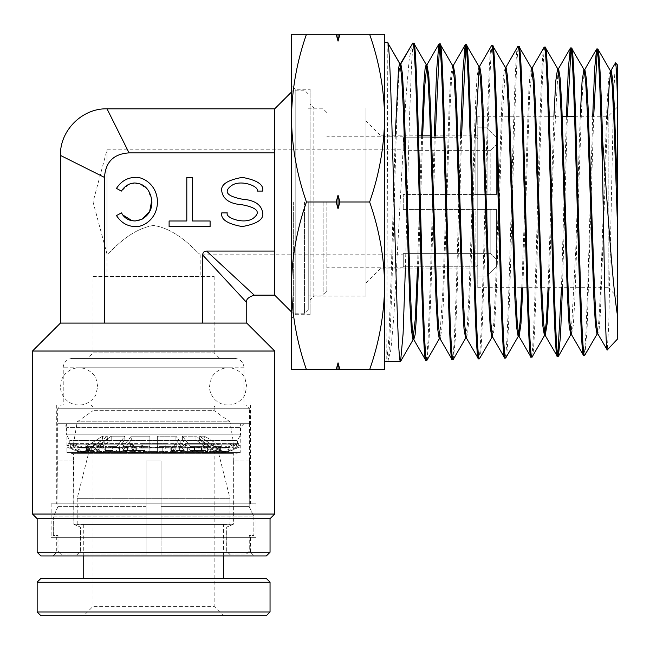 <?xml version="1.0" encoding="UTF-8"?>
<svg xmlns="http://www.w3.org/2000/svg" width="650" height="650" viewBox="0 0 650 650"><rect width="100%" height="100%" fill="white"/><g stroke="black" fill="none" stroke-linecap="round" stroke-linejoin="round"><path stroke-width="0.49" stroke-dasharray="3.25 2.44" d="M233.707 444.177L73.491 444.177L233.707 444.177L229.986 421.826L77.212 421.826L229.986 421.826L214.151 410.646L93.047 410.646L214.151 410.646L214.151 406.916L93.047 406.916L91.187 405.056L216.011 405.056L91.187 405.056M73.491 444.177L77.212 421.826L93.047 410.646L93.047 406.916L214.151 406.916L216.011 405.056M61.376 405.056L245.822 405.056L249.543 408.777L57.655 408.777L249.543 408.777L249.543 423.686L57.655 423.686L249.543 423.686L57.655 423.686L57.655 408.777L61.376 405.056L245.822 405.056M69.761 444.177L237.437 444.177L69.761 444.177L69.761 440.456L66.593 434.866L240.606 434.866L240.606 423.686L66.593 423.686L240.606 423.686M237.437 444.177L237.437 440.456L69.761 440.456L237.437 440.456L240.606 434.866L66.593 434.866L66.593 423.686M214.151 448.021L93.047 448.021L214.151 448.021L214.151 606.377L93.047 606.377L83.736 615.696L223.462 615.696L83.736 615.696M93.047 448.021L93.047 606.377L214.151 606.377L223.462 615.696M89.879 448.021L217.311 448.021L89.879 448.021L77.212 498.323L229.986 498.323L229.986 524.404L77.212 524.404L229.986 524.404M217.311 448.021L229.986 498.323L77.212 498.323L77.212 524.404M223.462 524.404L83.736 524.404L223.462 524.404L223.462 555.961M83.736 524.404L83.736 555.961M83.736 578.435L223.462 578.435L83.736 578.435M40.885 615.696L266.313 615.696M37.156 611.967L270.043 611.967M37.156 582.156L270.043 582.156M40.885 578.435L266.313 578.435M207.399 446.607L211.153 448.045L213.842 447.346L220.634 443.609L236.137 443.609L227.264 447.346L223.771 448.045L218.863 446.607L213.939 446.607L218.27 448.053L213.939 446.607L199.713 436.199L199.713 439.928L204.693 439.928L199.713 439.928L199.713 436.199L213.939 446.607L215.987 446.607L220.724 448.045L224.104 447.346L232.668 443.609L213.2 443.609L207.236 447.346L204.88 448.045L201.589 446.607L210.218 446.607L195.991 436.199L195.991 439.928L210.218 450.556L195.991 439.928L195.991 436.199L210.218 446.607L214.541 448.053L216.271 447.834L216.271 451.856L214.614 452.051L210.218 450.556L214.614 452.051L220.001 451.856L218.335 452.051L213.939 450.556L199.713 439.928L213.939 450.556L218.335 452.051L220.001 451.856L216.271 451.856L216.271 447.834L214.541 448.053L210.218 446.607L190.588 446.607L193.091 448.053L194.09 447.834L194.09 451.856L186.672 452.051L184.137 450.556L186.672 452.051L194.09 451.856L194.09 447.834L193.091 448.053L190.588 446.607L182.374 436.199L190.588 446.607L194.586 446.607L197.876 448.045L200.232 447.346L206.196 443.609L174.769 443.609L172.307 448.045L171.332 446.607L184.137 446.607L175.923 436.199L184.137 446.607L186.631 448.053L184.137 446.607L179.676 446.566L170.861 446.566L172.486 448.045L157.324 447.834L157.324 451.856L149.874 451.856L157.324 452.051L157.324 439.928L157.324 451.856L157.324 447.834L163.166 448.053L165.628 443.609L130.658 443.609L134.713 448.045L136.321 446.607L149.874 446.607L149.874 436.199L149.874 452.051L149.874 439.928L131.276 439.928L123.061 450.556L131.276 439.928L149.874 439.928L149.874 436.199L131.276 436.199L123.061 446.607L131.276 436.199L131.276 439.928L131.276 436.199L149.874 436.199L149.874 447.834L157.324 447.834L157.324 436.199L157.324 446.607L162.191 446.607L163.166 448.045M130.658 443.609L130.203 447.054L134.688 452.043L136.338 450.515L136.321 446.607M218.985 450.556L221.122 450.556L226.2 452.051L221.122 450.556L204.693 439.928L204.693 436.199L204.693 439.928L220.683 450.556L225.664 452.043L229.158 451.344L239.354 447.054L237.957 443.609L238.81 443.609L240.232 447.054L237.014 447.054L227.175 451.344L223.795 452.043L218.928 450.515L218.928 446.566L221.122 446.607L204.693 436.199L221.122 446.607L226.127 448.053L221.122 446.607L218.863 446.607M239.354 447.054L229.856 451.344L227.175 451.344M88.213 450.556L86.076 450.556L80.998 452.051L86.076 450.556L102.497 439.928L102.497 436.199L107.486 436.199L102.497 436.199L102.497 439.928L107.486 439.928L102.497 439.928L86.515 450.556L81.534 452.043L77.342 451.344L66.966 447.054L70.184 447.054L80.023 451.344L83.403 452.043L88.27 450.515L88.27 446.566L86.076 446.607L102.497 436.199L86.076 446.607L81.071 448.053L86.076 446.607L93.259 446.607L107.486 436.199L107.486 439.928L93.259 450.556L88.863 452.051L87.197 451.856L92.584 452.051L96.98 450.556L111.207 439.928L96.98 450.556L92.584 452.051L90.927 451.856L90.927 447.834L90.927 451.856L87.197 451.856L87.197 447.834L87.197 451.856L88.863 452.051L93.259 450.556L88.27 450.515M86.515 446.607L81.616 448.045L78.114 447.346L69.241 443.609L71.532 443.609L80.096 447.346L83.476 448.045L88.213 446.607M80.096 447.346L77.415 447.346L68.388 443.609L66.966 447.054L67.844 447.054L69.241 443.609M220.683 450.556L218.928 450.515M223.795 452.051L225.664 452.051M228.118 447.834L228.118 451.856L228.118 447.834L226.127 448.053L229.783 447.346L237.957 443.609M199.713 436.199L204.693 436.199L199.713 436.199M220.001 451.856L220.001 447.834L220.001 451.856M223.771 448.053L220.724 448.053M236.137 443.609L237.534 447.054L227.346 451.344L223.844 452.043L218.863 450.556M218.806 450.515L218.806 446.566M220.626 450.515L220.626 446.566M220.683 446.607L225.582 448.045L229.084 447.346M227.102 447.346L229.783 447.346L238.81 443.609L235.658 443.609L227.102 447.346L223.722 448.045L218.985 446.607M235.658 443.609L237.014 447.054M216.271 447.834L220.001 447.834L216.271 447.834M215.987 446.607L218.928 446.566M215.938 450.515L215.938 446.566M213.2 443.609L214.143 447.054L207.285 451.344L204.937 452.043L201.549 450.515L201.589 446.607M215.987 450.556L220.797 452.043L224.177 451.344L234.016 447.054L232.668 443.609M234.016 447.054L214.143 447.054M207.35 446.566L207.35 450.515L190.588 450.556L193.123 452.051L194.09 451.856L193.123 452.051L190.588 450.556L182.374 439.928L195.991 439.928L182.374 439.928L190.588 450.556L201.549 450.515M182.374 436.199L195.991 436.199L182.374 436.199L182.374 439.928L182.374 436.199M207.35 450.515L211.217 452.043L213.899 451.344L221.707 447.054L220.634 443.609M194.586 446.607L201.549 446.566M194.545 450.515L194.545 446.566M174.769 443.609L175.045 447.054L172.323 452.043L171.316 450.515L171.332 446.607M194.586 450.556L197.933 452.043L200.281 451.344L207.139 447.054L206.196 443.609M179.692 446.607L181.301 448.045L185.356 443.609L214.492 443.609L207.699 447.346L205.01 448.045L201.256 446.607M201.207 450.515L201.207 446.566M214.492 443.609L215.564 447.054L207.756 451.344L205.075 452.043L201.256 450.556M237.534 447.054L221.707 447.054M179.676 446.566L179.676 450.515L181.326 452.043L185.819 447.054L215.564 447.054M207.139 447.054L175.045 447.054M187.631 447.834L187.631 451.856L187.631 447.834L194.09 447.834L187.631 447.834M171.332 450.556L184.137 450.556L175.923 439.928L157.324 439.928L175.923 439.928L175.923 436.199L175.923 439.928L184.137 450.556L179.692 450.556M179.676 450.515L171.316 450.515M185.819 447.054L185.356 443.609M162.191 446.607L171.316 446.566M175.923 436.199L157.324 436.199L157.324 439.928L157.324 436.199L175.923 436.199M162.183 450.515L162.183 446.566M162.191 450.556L163.183 452.043L163.881 451.344L165.904 447.054L165.628 443.609M170.861 446.566L170.861 450.515M134.713 448.053L149.874 448.053L144.032 448.053L145.007 446.607L149.874 446.607L149.874 448.053L157.324 447.834L157.324 446.607L170.877 446.607M144.032 448.045L141.57 443.609L176.54 443.609L172.486 448.045M176.54 443.609L176.995 447.054L173.656 451.344L172.51 452.043L170.877 450.556M165.904 447.054L130.203 447.054M145.007 446.607L145.015 450.515L123.061 450.556L120.526 452.051L119.567 451.856L119.567 447.834L119.567 451.856L113.108 451.856L113.108 447.834L119.567 447.834L113.108 447.834L114.108 448.053L113.108 447.834L113.108 451.856L114.075 452.051L116.61 450.556L124.824 439.928L111.207 439.928L124.824 439.928L124.824 436.199L116.61 446.607L114.108 448.053L116.61 446.607L124.824 436.199L124.824 439.928L116.61 450.556L114.075 452.051L113.108 451.856L120.526 452.051L123.061 450.556L136.338 450.515M145.015 446.566L123.061 446.607L120.567 448.053L119.567 447.834L120.567 448.053L123.061 446.607L136.338 446.566M127.522 450.515L127.522 446.566M127.497 446.607L125.897 448.045L121.843 443.609L92.706 443.609L91.634 447.054L99.442 451.344L102.123 452.043L105.942 450.556L105.991 446.566L116.61 446.607L112.653 446.566L112.653 450.515L109.265 452.043L106.917 451.344L100.059 447.054L132.153 447.054L134.875 452.043L135.866 450.556M127.497 450.556L125.872 452.043L124.719 451.344L121.379 447.054L121.843 443.609M145.015 450.515L144.016 452.043L143.317 451.344L141.294 447.054L141.57 443.609M92.706 443.609L99.499 447.346L102.18 448.045L105.942 446.607M121.379 447.054L91.634 447.054M112.653 450.515L105.991 450.515M176.995 447.054L141.294 447.054M135.882 446.566L135.882 450.515M112.612 446.607L109.314 448.045L106.966 447.346L101.002 443.609L132.429 443.609L134.891 448.045L135.866 446.607M132.429 443.609L132.153 447.054M112.653 446.566L105.649 446.566L102.31 448.045L87.197 447.834L88.928 448.053L93.259 446.607L88.928 448.053L87.197 447.834L92.657 448.053L96.98 446.607L111.207 436.199L124.824 436.199L111.207 436.199L96.98 446.607L105.991 446.566M99.848 450.515L99.848 446.566M111.207 436.199L111.207 439.928L111.207 436.199M99.799 446.607L96.038 448.045L93.356 447.346L86.564 443.609L71.061 443.609L69.664 447.054L79.853 451.344L83.354 452.043L88.392 450.515L88.392 446.566M99.799 450.556L95.981 452.043L93.299 451.344L85.491 447.054L86.564 443.609M71.061 443.609L79.934 447.346L83.428 448.045L88.335 446.607M85.491 447.054L69.664 447.054M86.515 450.556L88.392 450.515M100.059 447.054L101.002 443.609M86.572 450.515L86.572 446.566M83.403 452.051L81.534 452.051M79.072 447.834L79.072 451.856L79.072 447.834L81.071 448.053L78.114 447.346M78.041 451.344L67.844 447.054M105.649 446.566L105.649 450.515M96.038 448.053L92.657 448.053L96.98 446.607L105.609 446.607M91.211 450.556L86.401 452.043L83.021 451.344L73.182 447.054L74.531 443.609L93.998 443.609L99.962 447.346L102.31 448.045M93.998 443.609L93.056 447.054L99.913 451.344L102.261 452.043L105.609 450.556M71.532 443.609L70.184 447.054M83.428 448.053L88.928 448.053L86.474 448.053L91.211 446.607L93.259 446.607L107.486 436.199L107.486 439.928L93.259 450.556L88.335 450.556M86.474 448.045L83.094 447.346L99.962 447.346M91.211 446.607L88.27 446.566M91.26 450.515L91.26 446.566M74.531 443.609L83.094 447.346M93.056 447.054L73.182 447.054M249.543 460.948L249.543 423.686L57.655 423.686L57.939 506.594L146.144 506.594L146.144 460.948L161.054 460.948L161.054 506.594L249.259 506.594L249.543 460.948L249.178 506.594L161.054 506.594L161.054 460.948L161.054 524.29L161.054 460.948L146.144 460.948L146.144 506.594L58.021 506.594L57.655 460.948M58.021 460.948L73.929 460.948L73.491 460.948L73.491 453.684L66.966 452.562L240.232 452.562L233.707 453.684L73.491 453.684L233.707 453.684L233.707 460.948L233.269 460.948L249.178 460.948M233.269 524.29L226.704 527.085L226.704 551.306L230.457 555.027L161.054 555.027L230.555 555.027L226.809 551.306L226.809 527.085L233.366 524.29L161.054 524.29L161.054 555.027L161.054 524.29L233.269 524.29L233.269 460.948M73.491 460.948L73.832 524.29L146.144 524.29L146.144 460.948L161.054 460.948L146.144 460.948L146.144 524.29L73.929 524.29L73.929 460.948M243.953 423.686L240.232 427.407L240.232 452.562L66.966 452.562L66.966 427.407L240.232 427.407L66.966 427.407L63.237 423.686L243.953 423.686L63.237 423.686M249.178 506.594L253.849 516.839L161.054 516.839L161.054 535.47L161.054 506.594L161.054 516.839L253.931 516.839L249.259 506.594M253.849 516.839L253.849 535.47L249.178 535.47L249.178 551.306L245.44 555.027L230.457 555.027M249.259 460.948L233.707 460.948M233.366 460.948L233.366 524.29M230.555 555.027L245.521 555.027L249.259 551.306L249.259 535.47L253.931 535.47L253.931 516.839M57.939 506.594L53.267 516.839L146.144 516.839L146.144 555.027L146.144 506.594L146.144 516.839L53.349 516.839L58.021 506.594M53.267 516.839L53.267 535.47L57.939 535.47L57.939 551.306L61.677 555.027L146.144 555.027L61.758 555.027L58.021 551.306L58.021 535.47L53.349 535.47L53.349 516.839M73.832 460.948L57.939 460.948M73.832 524.29L80.389 527.085L80.389 551.306L76.643 555.027M76.741 555.027L80.486 551.306L80.486 527.085L73.929 524.29M326.861 201.979L326.861 291.411L326.861 201.979M323.139 201.979L323.139 295.132L323.139 201.979M308.23 201.979L308.23 310.042L308.23 201.979M304.509 201.979L304.509 313.763L304.509 201.979M274.698 201.979L274.698 152.888L274.698 201.979M293.329 201.979L293.329 313.763L293.329 201.979M274.698 295.132L274.698 251.071L206.619 251.071L254.207 295.132L206.619 251.071C204.067 251.16 202.759 252.468 202.686 255.003L246.748 302.583M403.252 149.817L403.252 150.353L490.815 150.353L490.815 194.529L490.815 150.353L403.252 150.353L403.252 149.817L107.022 149.817L93.047 201.979L107.022 254.15C108.331 255.393 127.554 229.352 153.587 225.477C179.652 229.344 198.835 255.377 200.176 254.15C198.884 255.434 179.611 229.263 153.498 225.477C127.481 229.434 108.306 255.409 107.022 254.15L107.022 149.817L107.022 276.502L200.176 276.502L107.022 276.502M234.642 358.475L72.556 358.475L234.642 358.475A9.311 9.311 0 0 1 243.953 367.794L243.953 405.056L63.237 405.056L243.953 405.056M72.556 358.475A9.311 9.311 0 0 0 63.237 367.794L63.237 405.056M56.721 537.331L250.477 537.331L56.721 537.331L56.721 552.232L250.477 552.232L254.207 555.961L52.991 555.961L254.207 555.961M250.477 537.331L250.477 552.232L56.721 552.232L52.991 555.961M93.047 276.502L214.151 276.502L93.047 276.502L93.047 352.885L214.151 352.885L219.741 358.475L87.457 358.475L219.741 358.475M214.151 276.502L214.151 352.885L93.047 352.885L87.457 358.475M246.748 323.082L60.442 323.082M202.686 255.003L202.686 323.082M121.388 212.883L116.48 215.572C121.03 222.641 127.237 226.314 135.111 226.574C141.651 227.565 157.162 220.179 157.463 201.979C157.162 183.779 141.651 176.402 135.111 177.385C127.237 177.653 121.03 181.317 116.48 188.386L121.379 191.084L129.366 184.129L139.173 183.544L147.713 189.459L151.799 200.184M221.739 191.084C223.047 199.339 229.873 203.905 242.231 204.774C256.839 207.569 260.812 211.827 254.158 217.539C245.676 225.322 224.551 217.864 227.321 212.883L221.739 212.883C220.578 219.351 227.403 223.917 242.231 226.574C257.059 223.917 263.892 219.351 262.73 212.883C261.422 204.62 254.589 200.054 242.231 199.184C227.118 196.259 223.389 191.831 231.067 185.908C240.264 178.791 259.724 186.428 257.14 191.084L262.73 191.084C263.892 184.608 257.059 180.042 242.231 177.385C227.403 180.042 220.578 184.608 221.739 191.084M250.477 405.056L56.721 405.056L250.477 405.056L250.477 503.799L56.721 503.799L250.477 503.799M56.721 405.056L56.721 503.799M403.252 254.15L403.252 253.614L403.252 254.15L200.176 254.15L200.176 276.502M256.067 503.799L51.131 503.799L256.067 503.799L256.067 537.331L51.131 537.331L256.067 537.331M51.131 503.799L51.131 537.331M460.216 209.43L475.906 209.43L475.906 266.76L475.906 209.43L403.252 209.43L403.252 194.529L490.815 194.529L403.252 194.529L403.252 209.43L403.252 194.529L403.252 209.43L459.217 209.43M409.459 266.76L475.906 266.76L403.252 266.76L403.252 267.191L403.252 253.614L490.815 253.614L490.815 209.43L490.815 253.614L403.252 253.614L403.252 266.76L408.452 266.76M459.761 194.529L458.762 194.529M475.906 194.529L475.906 137.199L475.906 194.529L477.774 194.529L475.906 194.529M457.917 137.199L403.252 137.199L403.252 150.353L403.252 136.776L403.252 137.199L430.641 137.199M443.869 137.199L456.918 137.199M475.906 266.76L477.774 264.883L477.774 209.43L477.774 264.883L475.906 266.76M477.774 209.43L487.086 209.43L477.774 209.43L477.774 276.128L477.774 209.43M477.774 139.076L477.774 194.529L487.086 194.529L487.086 127.831L487.086 194.529L477.774 194.529L477.774 139.076L475.906 137.199L477.774 139.076L477.774 127.831L477.774 194.529L477.774 127.831L487.086 127.831L496.405 137.199L496.405 194.529L496.405 137.199L487.086 127.831L477.774 127.831L477.774 139.076M487.086 276.128L477.774 276.128L477.774 264.883L477.774 276.128L487.086 276.128L487.086 209.43L487.086 276.128L496.405 266.76L496.405 209.43L496.405 266.76L496.405 209.43L496.405 259.252L490.815 253.614L496.405 259.252L496.405 266.76L487.086 276.128M403.252 209.43L490.815 209.43L403.252 209.43M496.405 209.43L487.086 209.43L496.405 209.43M496.405 194.529L487.086 194.529L496.405 194.529L496.405 137.199L496.405 194.529L490.815 194.529L496.405 194.529M490.815 150.353L496.405 144.706L490.815 150.353M104.504 323.082L104.504 177.434L60.442 155.407L104.504 177.434C105.454 162.037 113.636 153.855 129.049 152.888L107.022 108.826L129.049 152.888L274.698 152.888L274.698 251.071M40.885 555.961L266.313 555.961M37.156 518.7L270.043 518.7M270.043 552.232L37.156 552.232M210.096 220.984L210.096 226.574L169.106 226.574L169.106 220.984L186.81 220.984L186.81 177.385L192.4 177.385L192.4 220.984L210.096 220.984M274.698 152.888L274.698 108.826M32.5 351.024L274.698 351.024M274.698 514.044L32.5 514.044M310.099 89.269L310.099 314.697L310.099 89.269L295.189 89.269L295.189 314.697L291.468 318.419M308.23 310.042L304.509 313.763L293.329 313.763L291.468 311.902L291.468 118.129C291.866 146.729 296.863 174.671 306.442 201.979C296.847 229.352 291.858 257.303 291.468 285.821C291.866 314.405 296.863 342.347 306.442 369.655L291.468 369.655L291.468 118.146L291.468 285.813M310.099 314.697L295.189 314.697L295.189 89.269L291.468 85.54M365.991 107.9L365.991 296.067L365.991 107.9L313.82 107.9L313.82 296.067L310.099 299.788L310.099 104.171L310.099 299.788M365.991 296.067L313.82 296.067L313.82 107.9L310.099 104.171M418.519 135.842L380.892 135.842L380.892 268.117L365.991 283.026L365.991 120.941L365.991 283.026M477.774 268.117L477.774 135.842L477.774 268.117L380.892 268.117L380.892 135.842L365.991 120.941M541.767 287.682L608.189 287.682L608.189 116.277L613.527 110.939M614.486 109.98L617.5 106.966L617.5 296.993L617.5 106.966M574.608 116.277L608.189 116.277L608.189 287.682L617.5 296.993M477.774 116.277L477.774 287.682L477.774 116.277L561.218 116.277M477.774 287.682L540.767 287.682M477.774 135.842L430.593 135.842M617.5 339.024L617.5 64.943M615.379 62.879L613.689 93.779M613.332 106.559L608.733 325.366L607.238 349.952M306.442 369.655L369.639 369.655C379.234 342.282 384.223 314.34 384.621 285.821L384.621 118.146C384.215 89.562 379.226 61.612 369.639 34.304L384.621 34.304L384.621 285.821C384.215 257.238 379.226 229.287 369.639 201.979C379.234 174.606 384.223 146.664 384.621 118.146M584.829 355.266L587.048 330.639L593.694 116.277M597.293 49.944L597.781 48.929M592.711 116.277L588.185 274.056L585.926 333.483L584.797 349.854L583.659 355.469M562.445 287.682L567.385 116.277M571.001 49.148L571.488 48.108M566.418 116.277L561.478 287.682M557.854 355.233L557.375 356.289M532.049 357.086C536.429 366.632 540.808 37.578 545.196 47.288M544.221 47.255C539.841 37.562 535.454 366.689 531.082 357.118M505.765 357.906C510.144 367.412 514.516 36.798 518.911 46.467M517.936 46.434C513.541 36.725 509.169 367.445 504.79 357.939M479.473 358.727C483.844 368.396 488.239 35.896 492.619 45.646M491.644 45.614C487.264 35.896 482.869 368.412 478.506 358.759M453.375 359.377L455.431 337.423L457.478 283.733L461.573 135.842M465.839 45.858L466.334 44.826M460.598 135.842L456.406 286.812L454.301 340.186L453.261 354.624L452.205 359.58M427.082 360.206L429.13 338.284L431.169 284.391L435.273 135.842M439.554 45.069L440.042 44.005M434.298 135.842L430.113 287.414L428.017 340.917L426.969 355.428L425.921 360.401M384.621 285.821L384.621 369.655L369.639 369.655M306.442 201.979L336.18 201.979L338.041 208.804L339.901 201.979L369.639 201.979M339.901 369.655L338.041 362.83L336.18 369.655M306.442 34.304C296.847 61.677 291.858 89.627 291.468 118.146L291.468 34.304L336.18 34.304L338.041 41.129L339.901 34.304L369.639 34.304M339.901 201.979L338.041 195.154L336.18 201.979M339.901 34.304L336.18 34.304M384.621 42.274L384.621 361.692M405.389 268.117L409.565 116.139L411.653 62.538L412.709 48.092L413.749 43.184M387.831 42.998L386.758 361.619L387.757 361.587L390.894 349.643L393.827 316.599L405.99 97.013L409.11 60.149L412.084 43.721M610.155 70.362L608.538 79.999L606.921 107.599L600.47 291.379L598.853 321.36L597.009 334.002M580.231 116.277L575.729 250.461L571.22 333.856M553.922 116.277L548.088 287.682M531.505 68.096L530.099 73.214L528.913 88.749L521.82 287.682M505.221 67.283L503.376 76.968L501.767 105.284L495.3 293.784L493.683 324.456L491.847 337.293M478.928 66.446L477.092 76.172L475.475 104.642L469.016 294.271L467.399 325.154L465.562 338.106M452.636 65.634L450.832 75.051L449.256 102.554L442.934 289.681L439.774 337.935M421.655 135.842L417.454 268.117M400.051 63.976L399.636 63.619L400.538 63.643M607.547 116.277L600.397 313.032L599.202 328.591L597.781 333.775M584.87 69.582L583.017 82.249L581.401 112.328L574.949 297.164L573.332 325.016L571.488 334.604M558.074 69.696L553.581 152.847L549.087 287.682M532.285 67.933L529.75 91.812L522.819 287.682M505.497 68.063L502.336 115.497L496.015 300.438L494.431 327.714L492.627 337.074M479.708 66.284L479.204 67.251M475.264 135.842L470.917 270.839L468.739 320.036L467.651 333.474L466.334 337.886M453.416 65.471L451.579 78.439L449.962 109.403L443.503 300.016L441.886 328.778L440.164 338.91M422.654 135.842L418.462 268.117M395.257 135.842L391.007 281.296L388.879 337.675L386.758 361.619M400.839 63.822C398.645 58.224 396.484 122.013 394.29 201.898C392.113 280.963 389.927 358.873 387.757 361.587M338.041 34.304L338.041 41.129M338.041 195.154L338.041 208.804M338.041 362.83L338.041 369.655M163.881 451.344L133.543 451.344M136.321 450.556L145.007 450.556M133.567 447.346L163.865 447.346M79.072 451.872L77.342 451.344L80.023 451.344M229.158 451.344L228.118 451.872M224.177 451.344L207.285 451.344M201.589 450.556L207.399 450.556M213.842 447.346L227.264 447.346M200.281 451.344L173.014 451.344M182.479 451.344L207.756 451.344M207.236 447.346L224.104 447.346M227.346 451.344L213.899 451.344M172.998 447.346L200.232 447.346M207.699 447.346L182.455 447.346M143.333 447.346L173.631 447.346M124.719 451.344L99.442 451.344M105.942 450.556L112.612 450.556M93.299 451.344L79.853 451.344M173.656 451.344L143.317 451.344M106.917 451.344L134.184 451.344M99.499 447.346L124.743 447.346M79.934 447.346L93.356 447.346M134.192 447.346L106.966 447.346M99.913 451.344L83.021 451.344M243.953 367.794L63.237 367.794L243.953 367.794M134.688 452.051L144.016 452.051M204.937 452.051L211.217 452.051M223.844 452.051L220.797 452.051M211.153 448.053L204.88 448.053M223.722 448.053L225.582 448.053M172.323 452.051L181.326 452.051M205.075 452.051L197.933 452.051M172.51 452.051L163.183 452.051M172.307 448.053L181.301 448.053M205.01 448.053L197.876 448.053M102.123 452.051L109.265 452.051M134.875 452.051L125.872 452.051M83.354 452.051L86.401 452.051M102.261 452.051L95.981 452.051M102.18 448.053L109.314 448.053M134.891 448.053L125.897 448.053M83.476 448.053L81.616 448.053M97.703 386.425L95.997 378.617C95.396 375.781 88.627 367.689 79.072 367.794L228.118 367.794C218.571 367.689 211.803 375.781 211.201 378.617L209.487 386.425C209.495 391.089 211.128 395.289 214.386 399.011C218.091 402.935 222.674 404.95 228.118 405.056L79.072 405.056C73.629 404.95 69.046 402.935 65.341 399.011C62.083 395.289 60.458 391.089 60.442 386.425L62.156 378.617C62.757 375.781 69.526 367.689 79.072 367.794L228.118 367.794C237.672 367.689 244.441 375.781 245.042 378.617L246.748 386.425L245.042 394.225C244.441 397.061 237.672 405.153 228.118 405.056L79.072 405.056C88.627 405.153 95.396 397.061 95.997 394.225L97.703 386.425M326.861 291.411L323.139 295.132L308.23 295.132M403.252 267.191L326.861 267.191M403.252 136.776L326.861 136.776M308.23 93.925L304.509 90.196L293.329 90.196L291.468 92.064M326.861 112.556L323.139 108.826L308.23 108.826"/><path stroke-width="0.97" d="M266.313 615.696L40.885 615.696L37.156 611.967L270.043 611.967L266.313 615.696M37.156 582.156L40.885 578.435L266.313 578.435L270.043 582.156L37.156 582.156L37.156 611.967M270.043 582.156L270.043 611.967M83.736 555.961L83.736 578.435M223.462 555.961L223.462 578.435M291.468 285.813L291.468 318.419L291.468 311.902L274.698 295.132L274.698 152.888L129.049 152.888C113.653 153.839 105.471 162.021 104.504 177.434L60.442 155.407L104.504 177.434L104.504 323.082L246.748 323.082L274.698 351.024L32.5 351.024L32.5 514.044L274.698 514.044L274.698 351.024M274.698 514.044L270.043 518.7L37.156 518.7L32.5 514.044M266.313 555.961L40.885 555.961L37.156 552.232L270.043 552.232L266.313 555.961M274.698 152.888L274.698 108.826L107.022 108.826C82.249 108.095 59.719 130.634 60.442 155.407L60.442 323.082L104.504 323.082M60.442 323.082L32.5 351.024M274.698 251.071L206.619 251.071L254.207 295.132L206.619 251.071C204.084 251.144 202.776 252.452 202.686 255.003L246.748 302.583L246.748 323.082M116.48 188.386C121.03 181.317 127.237 177.653 135.111 177.385C141.651 176.402 157.162 183.779 157.463 201.979C157.162 220.179 141.651 227.565 135.111 226.574C127.237 226.314 121.03 222.641 116.48 215.572L121.388 212.883L122.972 215.085L131.942 220.643L135.111 220.984L141.993 219.302L149.662 211.404L151.799 200.184C149.809 189.142 144.072 183.414 134.607 182.991C129.196 183.259 124.784 185.957 121.379 191.084L116.48 188.386M221.739 191.084C223.047 199.339 229.873 203.905 242.231 204.774C256.839 207.569 260.812 211.827 254.158 217.539C245.676 225.322 224.551 217.864 227.321 212.883L221.739 212.883C220.578 219.351 227.403 223.917 242.231 226.574C257.059 223.917 263.892 219.351 262.73 212.883C261.422 204.62 254.589 200.054 242.231 199.184C227.118 196.259 223.389 191.831 231.067 185.908C240.264 178.791 259.724 186.428 257.14 191.084L262.73 191.084C263.892 184.608 257.059 180.042 242.231 177.385C227.403 180.042 220.578 184.608 221.739 191.084M37.156 518.7L37.156 552.232M270.043 518.7L270.043 552.232M409.459 266.76L408.452 266.76M459.217 209.43L460.216 209.43M458.762 194.529L459.761 194.529M430.641 137.199L443.869 137.199M456.918 137.199L457.917 137.199M129.049 152.888L107.022 108.826L129.049 152.888M210.096 220.984L210.096 226.574L169.106 226.574L169.106 220.984L186.81 220.984L186.81 177.385L192.4 177.385L192.4 220.984L210.096 220.984M121.388 212.883C130.081 228.637 153.814 219.464 151.799 200.184M202.686 255.003L202.686 323.082M613.527 110.939L614.486 109.98M561.218 116.277L574.608 116.277M540.767 287.682L541.767 287.682M430.593 135.842L418.519 135.842M615.517 62.831L617.5 64.943L617.5 101.652C616.842 76.944 616.176 64.009 615.517 62.831L610.927 70.59L609.237 83.956L607.547 116.277M617.5 101.652L617.5 339.024L607.238 349.952L597.781 333.775L596.164 321.376L594.555 291.411L588.096 107.112L586.479 79.341L584.87 69.582L583.863 69.55L582.051 81.778L580.231 116.277M613.689 93.779L613.332 106.559M418.462 268.117L416.219 320.45L415.098 334.815L413.757 339.536L425.726 360.23L426.896 360.368C422.5 370.281 418.137 33.483 413.749 43.184L426.343 64.813L427.96 77.675L429.577 108.826L436.036 300.178L437.653 328.916L439.27 338.942L440.277 338.91L438.433 325.967L436.824 294.946L430.357 103.691L428.748 74.823L426.904 64.846L424.783 85.662L422.654 135.842M413.749 43.184L412.774 43.152L400.839 63.822L399.945 63.789M425.921 360.401C421.525 370.329 417.17 33.629 412.774 43.152L400.433 63.822M306.442 201.979C296.847 174.606 291.858 146.664 291.468 118.146L291.468 369.655L306.442 369.655C296.847 342.282 291.858 314.34 291.468 285.821C291.866 257.238 296.863 229.287 306.442 201.979L336.18 201.979L338.041 195.154L339.901 201.979L369.639 201.979C379.234 229.352 384.223 257.303 384.621 285.821L384.621 361.692L400.603 361.189C396.224 371.085 391.828 32.606 387.465 42.356L400.051 63.976L401.668 76.838L403.284 108.128L409.744 300.666L411.361 329.623L412.977 339.755L413.985 339.723M387.465 42.356L384.621 42.274L384.621 118.146C384.215 146.729 379.226 174.671 369.639 201.979M607.238 349.952C605.662 354.477 604.118 262.795 602.607 173.753L602.607 139.977C600.99 81.998 599.381 51.642 597.781 48.929L610.155 70.362L610.927 70.59M597.781 48.929L596.602 49.075L594.661 68.518L592.711 116.277M602.607 173.753C600.665 103.171 598.731 47.621 596.806 48.904M553.922 116.277L555.75 81.144L557.578 68.721L558.577 68.754L560.194 78.626L561.811 106.6L568.262 292.012L569.879 322.148L571.488 334.604L583.456 355.306L584.634 355.444C580.255 365.178 575.867 38.642 571.488 48.108L584.09 69.745L585.707 82.209L587.324 112.271L593.783 296.701L595.4 324.366L597.009 334.002L598.016 333.97M571.488 48.108L570.318 48.246L568.368 67.957L566.418 116.277M583.659 355.469C579.28 365.072 574.884 38.578 570.513 48.084M549.087 287.682L547.259 323.009L545.204 335.416L557.172 356.119L558.35 356.265C553.946 365.885 549.583 37.854 545.196 47.288L557.798 68.916L559.414 81.453L561.031 111.702L567.491 297.213L569.099 325.081L570.716 334.831L571.724 334.799M545.196 47.288L544.026 47.426L532.058 68.12M557.375 356.289C552.979 365.958 548.608 37.806 544.221 47.255M504.993 67.088L506.001 67.121L507.609 77.082L509.226 105.406L515.686 293.191L517.303 323.676L518.919 336.245L530.887 356.947L532.049 357.086C527.67 366.73 523.274 36.887 518.911 46.467L531.505 68.096L533.122 80.641L534.739 111.036L541.198 297.789L542.815 325.845L544.432 335.644L545.431 335.611M518.911 46.467L517.741 46.605L505.497 68.063M531.082 357.118C526.695 366.746 522.308 36.887 517.936 46.434M478.709 66.251L479.708 66.284L481.325 76.334L482.942 104.837L489.393 293.711L491.01 324.391L492.627 337.074L504.587 357.768L505.765 357.906C501.378 367.697 496.998 36.051 492.619 45.646L505.221 67.283L506.829 79.942L508.446 110.557L514.914 298.456L516.531 326.649L518.139 336.473L519.147 336.44L520.983 323.594L522.819 287.682M492.619 45.646L491.449 45.776L479.481 66.479M504.79 357.939C500.402 367.729 496.023 35.986 491.644 45.614M452.416 65.439L453.416 65.471L455.032 75.522L456.649 104.179L463.109 294.271L464.718 325.146L466.334 337.886L478.311 358.589L479.473 358.727C475.085 368.461 470.706 35.23 466.334 44.826L478.928 66.446L480.537 79.146L482.154 109.907L488.613 298.927L490.23 327.348L491.847 337.293L492.854 337.261M466.334 44.826L465.156 44.964L462.873 71.508L460.598 135.842M478.506 358.759C474.11 368.509 469.739 35.214 465.359 44.793M440.05 338.723L452.018 359.418L453.18 359.548C448.801 369.411 444.413 34.247 440.042 44.005L452.636 65.634L454.244 78.374L455.861 109.322L462.329 299.569L463.946 328.136L465.562 338.106L466.562 338.081M440.042 44.005L438.872 44.135L436.589 70.882L434.298 135.842M452.205 359.58C447.826 369.395 443.438 34.401 439.067 43.972M584.634 355.444L597.236 333.808M593.694 116.277L597.293 49.944M558.35 356.265L560.487 336.334L562.445 287.682M567.385 116.277L571.001 49.148M561.478 287.682L557.854 355.233M532.049 357.086L544.432 335.644M505.765 357.906L518.359 336.277L520.089 322.067L521.82 287.682M479.473 358.727L492.066 337.098M453.18 359.548L465.782 337.919M461.573 135.842L465.839 45.858M426.896 360.368L439.774 337.935M435.273 135.842L439.554 45.069M369.639 369.655L384.621 369.655L384.621 285.821C384.215 314.405 379.226 342.347 369.639 369.655L336.18 369.655L338.041 362.83L339.901 369.655M306.442 369.655L336.18 369.655M306.442 34.304L291.468 34.304L291.468 118.146C291.866 89.562 296.863 61.612 306.442 34.304L369.639 34.304C379.234 61.677 384.223 89.627 384.621 118.146L384.621 34.304L369.639 34.304M339.901 34.304L338.041 41.129L336.18 34.304M339.901 201.979L338.041 208.804L336.18 201.979M384.621 285.821L384.621 118.146M400.603 361.189L403.089 333.905L405.389 268.117M602.607 139.977C607.327 203.751 612.235 283.108 617.5 315.689M617.5 226.119L613.941 120.705L612.162 85.231L610.374 70.558M571.22 333.856L558.537 356.094M548.088 287.682L546.374 321.474L544.651 335.449M427.131 64.651L426.124 64.618L425.011 69.444L423.889 83.704L421.655 135.842M417.454 268.117L415.326 318.614L412.977 339.755M617.5 194.773L614.331 106.486L612.739 79.771L611.154 70.395M558.577 68.754L558.074 69.696M545.204 335.416L543.587 322.855L541.97 292.508L535.511 105.918L533.902 77.797L532.285 67.933L531.286 67.901M479.204 67.251L475.264 135.842M413.757 339.536L412.141 326.649L410.524 295.417L404.064 103.049L402.456 74.027L400.839 63.822L399.636 63.619L398.539 68.494L395.257 135.842M399.839 63.789L387.831 42.998M338.041 208.804L338.041 195.154M338.041 41.129L338.041 34.304M338.041 369.655L338.041 362.83M246.748 302.583C245.724 299.65 248.203 297.164 254.207 295.132L274.698 295.132M274.698 108.826L291.468 92.064M584.634 69.778L596.602 49.075M558.35 68.949L570.318 48.246M453.188 65.658L465.156 44.964M426.904 64.846L438.872 44.135M400.79 361.026L413.197 339.56"/></g></svg>
